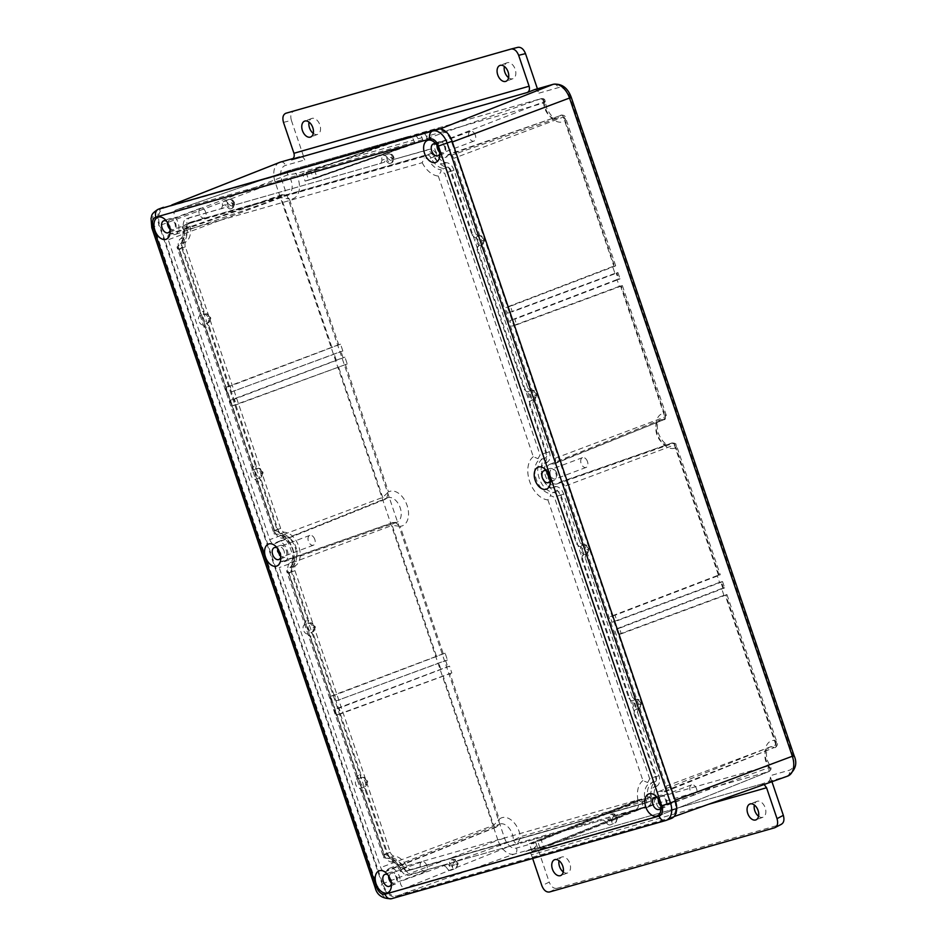 <?xml version="1.0" encoding="UTF-8"?>
<svg xmlns="http://www.w3.org/2000/svg" width="946" height="946" viewBox="0 0 946 946"><rect width="100%" height="100%" fill="white"/><g stroke="black" fill="none" stroke-linecap="round" stroke-linejoin="round"><path stroke-width="0.71" stroke-dasharray="4.73 3.55" d="M363.808 786.942A4.765 3.015 69.4 0 1 363.299 787.013L359.752 788.479A4.896 3.098 69.4 0 1 355.743 784.612A4.896 3.098 69.4 0 1 356.654 779.35L360.296 778.109A4.765 3.015 69.4 0 1 360.663 777.943A4.765 3.015 69.4 0 1 360.745 777.919A4.765 3.015 69.4 0 1 365.132 781.431A4.765 3.015 69.4 0 1 364.021 786.871A4.765 3.015 69.4 0 1 363.808 786.942M203.851 314.379A4.765 3.015 69.4 0 1 208.238 317.903A4.765 3.015 69.4 0 1 207.115 323.331A4.765 3.015 69.4 0 1 206.914 323.414A4.765 3.015 69.4 0 1 206.405 323.485L202.846 324.939A4.896 3.098 69.4 0 1 198.849 321.084A4.896 3.098 69.4 0 1 199.76 315.81L203.39 314.58A4.765 3.015 69.4 0 1 203.768 314.403A4.765 3.015 69.4 0 1 203.851 314.379M634.589 699.827A4.765 3.015 69.4 0 1 635.085 699.744L631.55 700.962A4.896 3.098 69.4 0 1 635.558 704.817A4.896 3.098 69.4 0 1 634.636 710.079L638.101 708.649A4.765 3.015 69.4 0 1 637.852 708.779A4.765 3.015 69.4 0 1 637.639 708.85A4.765 3.015 69.4 0 1 633.229 705.231A4.765 3.015 69.4 0 1 634.494 699.851A4.765 3.015 69.4 0 1 634.589 699.827M480.745 245.321A4.765 3.015 69.4 0 1 476.323 241.703A4.765 3.015 69.4 0 1 477.6 236.323A4.765 3.015 69.4 0 1 477.683 236.287A4.765 3.015 69.4 0 1 478.191 236.216L474.656 237.422A4.896 3.098 69.4 0 1 478.652 241.289A4.896 3.098 69.4 0 1 477.742 246.551L481.207 245.12A4.765 3.015 69.4 0 1 480.946 245.251A4.765 3.015 69.4 0 1 480.745 245.321M308.455 623.402A4.765 3.015 69.4 0 1 312.83 626.926A4.765 3.015 69.4 0 1 311.719 632.354A4.765 3.015 69.4 0 1 311.506 632.436A4.765 3.015 69.4 0 1 311.009 632.507L307.45 633.962A4.896 3.098 69.4 0 1 303.441 630.107A4.896 3.098 69.4 0 1 304.364 624.833L307.994 623.603A4.765 3.015 69.4 0 1 308.361 623.426A4.765 3.015 69.4 0 1 308.455 623.402M259.204 477.919A4.765 3.015 69.4 0 1 258.707 477.99L255.148 479.456A4.896 3.098 69.4 0 1 251.139 475.59A4.896 3.098 69.4 0 1 252.062 470.328L255.692 469.086A4.765 3.015 69.4 0 1 256.07 468.92A4.765 3.015 69.4 0 1 256.153 468.897A4.765 3.015 69.4 0 1 260.528 472.409A4.765 3.015 69.4 0 1 259.417 477.848A4.765 3.015 69.4 0 1 259.204 477.919M529.985 390.804A4.765 3.015 69.4 0 1 530.493 390.722L526.946 391.94A4.896 3.098 69.4 0 1 530.954 395.795A4.896 3.098 69.4 0 1 530.044 401.057L533.497 399.626A4.765 3.015 69.4 0 1 533.248 399.756A4.765 3.015 69.4 0 1 533.047 399.827A4.765 3.015 69.4 0 1 528.625 396.22A4.765 3.015 69.4 0 1 529.902 390.828A4.765 3.015 69.4 0 1 529.985 390.804M585.338 554.344A4.765 3.015 69.4 0 1 580.927 550.726A4.765 3.015 69.4 0 1 582.204 545.345A4.765 3.015 69.4 0 1 582.287 545.31A4.765 3.015 69.4 0 1 582.783 545.239L579.248 546.445A4.896 3.098 69.4 0 1 583.256 550.312A4.896 3.098 69.4 0 1 582.334 555.574L585.799 554.143A4.765 3.015 69.4 0 1 585.55 554.273A4.765 3.015 69.4 0 1 585.338 554.344M451.207 859.879A4.765 3.015 69.4 0 1 455.866 864.313L452.413 865.696A4.896 3.098 69.4 0 1 450.97 870.285A4.896 3.098 69.4 0 1 450.757 870.355A4.896 3.098 69.4 0 1 446.524 867.376L450.119 865.957A4.765 3.015 69.4 0 1 451.124 859.902A4.765 3.015 69.4 0 1 451.207 859.879M230.848 208.83A4.765 3.015 69.4 0 1 226.189 204.383L222.547 205.672A4.896 3.098 69.4 0 1 224.107 201.037A4.896 3.098 69.4 0 1 224.202 201.013A4.896 3.098 69.4 0 1 228.435 203.993L231.936 202.751A4.765 3.015 69.4 0 1 231.049 208.759A4.765 3.015 69.4 0 1 230.848 208.83M383.638 155.546A4.896 3.098 69.4 0 1 387.872 158.526L391.372 157.284A4.765 3.015 69.4 0 1 390.485 163.291A4.765 3.015 69.4 0 1 390.284 163.362A4.765 3.015 69.4 0 1 385.637 158.916L381.983 160.205A4.896 3.098 69.4 0 1 383.544 155.57A4.896 3.098 69.4 0 1 383.638 155.546M610.194 824.888A4.896 3.098 69.4 0 1 605.96 821.908L609.555 820.489A4.765 3.015 69.4 0 1 610.56 814.435A4.765 3.015 69.4 0 1 610.655 814.411A4.765 3.015 69.4 0 1 615.302 818.846L611.849 820.229A4.896 3.098 69.4 0 1 610.407 824.817A4.896 3.098 69.4 0 1 610.194 824.888M439.63 152.318A6.362 4.032 -110.6 0 0 443.449 153.737A6.362 4.032 -110.6 0 0 443.65 153.666A6.362 4.032 -110.6 0 0 445.247 146.441A6.362 4.032 -110.6 0 0 439.37 141.687A6.362 4.032 -110.6 0 0 439.169 141.746A6.362 4.032 -110.6 0 0 437.04 145.412M169.984 229.216A6.362 4.032 -110.6 0 0 173.804 230.635A6.362 4.032 -110.6 0 0 174.005 230.564A6.362 4.032 -110.6 0 0 175.589 223.339A6.362 4.032 -110.6 0 0 169.724 218.585A6.362 4.032 -110.6 0 0 169.523 218.644A6.362 4.032 -110.6 0 0 167.383 222.31M660.852 805.897A6.362 4.032 -110.6 0 0 664.671 807.316A6.362 4.032 -110.6 0 0 664.872 807.257A6.362 4.032 -110.6 0 0 666.469 800.032A6.362 4.032 -110.6 0 0 660.592 795.267A6.362 4.032 -110.6 0 0 660.403 795.326A6.362 4.032 -110.6 0 0 658.262 798.992M391.206 882.795A6.362 4.032 -110.6 0 0 395.026 884.214A6.362 4.032 -110.6 0 0 395.227 884.143A6.362 4.032 -110.6 0 0 396.823 876.93A6.362 4.032 -110.6 0 0 390.946 872.165A6.362 4.032 -110.6 0 0 390.745 872.224A6.362 4.032 -110.6 0 0 388.617 875.89M550.241 479.114A6.362 4.032 -110.6 0 0 554.06 480.521A6.362 4.032 -110.6 0 0 554.261 480.462A6.362 4.032 -110.6 0 0 555.858 473.237A6.362 4.032 -110.6 0 0 549.981 468.471A6.362 4.032 -110.6 0 0 549.792 468.542A6.362 4.032 -110.6 0 0 547.651 472.208M280.595 556A6.362 4.032 -110.6 0 0 284.415 557.419A6.362 4.032 -110.6 0 0 284.616 557.36A6.362 4.032 -110.6 0 0 286.212 550.134A6.362 4.032 -110.6 0 0 280.335 545.369A6.362 4.032 -110.6 0 0 280.134 545.44A6.362 4.032 -110.6 0 0 278.006 549.106M163.019 207.47A15.668 9.933 -110.6 0 0 158.963 224.864L382.279 884.628A15.668 9.933 -110.6 0 0 396.859 896.737L670.891 818.586L396.859 896.737M634.021 713.591L655.472 776.95A9.602 6.078 69.4 0 1 653.863 787.143A13.256 8.396 -110.6 0 0 650.943 798.459A9.602 6.078 69.4 0 1 648.034 807.092A9.602 6.078 69.4 0 1 647.632 807.234L616.39 815.712L651.144 805.803A9.495 6.007 -110.6 0 0 651.546 805.661A9.495 6.007 -110.6 0 0 654.407 797.123A13.362 8.467 69.4 0 1 657.364 785.712A9.495 6.007 -110.6 0 0 658.948 775.637L637.474 712.172L634.021 713.591L634.636 710.079M631.55 700.962L628.877 698.385L632.389 697.178L585.172 557.667L581.731 559.086L628.877 698.385M581.731 559.086L582.334 555.574M579.248 546.445L576.575 543.879L580.099 542.661L563.639 494.037A9.495 6.007 -110.6 0 0 556.106 486.563A13.362 8.467 69.4 0 1 545.523 476.039A13.362 8.467 69.4 0 1 547.746 461.849A9.495 6.007 -110.6 0 0 549.33 451.786L532.87 403.15L529.429 404.569L545.854 453.087A9.602 6.078 69.4 0 1 544.246 463.28A13.256 8.396 -110.6 0 0 542.046 477.352A13.256 8.396 -110.6 0 0 552.547 487.781A9.602 6.078 69.4 0 1 560.15 495.349L576.575 543.879M529.429 404.569L530.044 401.057M526.946 391.94L524.273 389.362L527.797 388.156L480.568 248.644L477.127 250.063L524.273 389.362M477.127 250.063L477.742 246.551M474.656 237.422L471.983 234.856L475.495 233.638L454.021 170.185A9.495 6.007 -110.6 0 0 446.488 162.712A13.362 8.467 69.4 0 1 437.005 154.837A9.495 6.007 -110.6 0 0 428.964 149.397L394.21 159.306L425.381 150.615A9.602 6.078 69.4 0 1 433.516 156.125A13.256 8.396 -110.6 0 0 442.929 163.93A9.602 6.078 69.4 0 1 450.533 171.498L471.983 234.856M390.698 160.513L387.872 158.526M381.983 160.205L380.883 163.303L231.262 205.98L380.883 163.303L384.608 162.038L385.637 158.916M231.262 205.98L228.435 203.993M222.547 205.672L221.447 208.77L225.101 207.529L190.347 217.438A9.495 6.007 -110.6 0 0 190.158 217.497A9.495 6.007 -110.6 0 0 187.083 226.106A13.362 8.467 69.4 0 1 184.127 237.529A9.495 6.007 -110.6 0 0 182.543 247.604L204.029 311.057L200.375 312.31L178.924 248.952A9.602 6.078 69.4 0 1 180.532 238.759A13.256 8.396 -110.6 0 0 183.465 227.43A9.602 6.078 69.4 0 1 186.575 218.727A9.602 6.078 69.4 0 1 186.764 218.668L225.101 207.529L226.189 204.383M200.375 312.31L199.76 315.81M202.846 324.939L205.519 327.517L209.101 326.063L256.319 465.574L252.677 466.816L205.519 327.517M252.677 466.816L252.062 470.328M255.148 479.456L257.82 482.022L261.403 480.568L277.864 529.192A9.495 6.007 -110.6 0 0 285.385 536.678A13.362 8.467 69.4 0 1 295.968 547.202A13.362 8.467 69.4 0 1 293.745 561.38A9.495 6.007 -110.6 0 0 292.16 571.455L308.621 620.079L304.967 621.333L288.554 572.803A9.602 6.078 69.4 0 1 290.15 562.61A13.256 8.396 -110.6 0 0 292.361 548.55A13.256 8.396 -110.6 0 0 281.849 538.108A9.602 6.078 69.4 0 1 274.245 530.552L257.82 482.022M304.967 621.333L304.364 624.833M307.45 633.962L310.122 636.54L313.705 635.085L360.923 774.597L357.269 775.838L310.122 636.54M357.269 775.838L356.654 779.35M359.752 788.479L362.424 791.045L365.996 789.591L387.482 853.056A9.495 6.007 -110.6 0 0 395.002 860.529A13.362 8.467 69.4 0 1 404.486 868.393A9.495 6.007 -110.6 0 0 412.539 873.844L447.281 863.935L409.027 875.275A9.602 6.078 69.4 0 1 400.879 869.776A13.256 8.396 -110.6 0 0 391.478 861.972A9.602 6.078 69.4 0 1 383.863 854.404L362.424 791.045M443.698 865.389L446.524 867.376M452.413 865.696L453.512 862.586L456.953 861.179L603.146 819.922L456.953 861.179L455.866 864.313M603.146 819.922L605.96 821.908M611.849 820.229L612.807 817.178L616.248 815.759L615.302 818.846M651.356 796.981A17.962 11.376 69.4 0 1 655.33 781.633A4.896 3.098 -110.6 0 0 656.146 776.43L560.824 494.841A4.896 3.098 -110.6 0 0 556.946 490.986A17.962 11.376 69.4 0 1 542.72 476.831A17.962 11.376 69.4 0 1 545.712 457.781A4.896 3.098 -110.6 0 0 546.528 452.578L451.207 170.978A4.896 3.098 -110.6 0 0 447.328 167.123A17.962 11.376 69.4 0 1 434.581 156.551A4.896 3.098 -110.6 0 0 430.43 153.737L191.825 221.79A4.896 3.098 -110.6 0 0 191.671 221.837A4.896 3.098 -110.6 0 0 190.134 226.26A17.962 11.376 69.4 0 1 186.161 241.597A4.896 3.098 -110.6 0 0 185.345 246.8L280.666 528.4A4.896 3.098 -110.6 0 0 284.545 532.255A17.962 11.376 69.4 0 1 298.782 546.398A17.962 11.376 69.4 0 1 295.779 565.46A4.896 3.098 -110.6 0 0 294.963 570.651L390.284 852.251A4.896 3.098 -110.6 0 0 394.163 856.106A17.962 11.376 69.4 0 1 406.91 866.69A4.896 3.098 -110.6 0 0 411.061 869.492L649.666 801.451A4.896 3.098 -110.6 0 0 649.819 801.404A4.896 3.098 -110.6 0 0 651.356 796.981L647.809 798.306A4.896 3.098 69.4 0 1 646.272 802.728A4.896 3.098 69.4 0 1 646.118 802.787L407.513 870.828A4.896 3.098 69.4 0 1 407.454 870.84A4.896 3.098 69.4 0 1 403.363 868.014A17.962 11.376 -110.6 0 0 390.615 857.443A4.896 3.098 69.4 0 1 386.737 853.588L291.415 571.987A4.896 3.098 69.4 0 1 292.231 566.784A17.962 11.376 -110.6 0 0 295.235 547.734A17.962 11.376 -110.6 0 0 280.997 533.591A4.896 3.098 69.4 0 1 277.119 529.725L181.798 248.136A4.896 3.098 69.4 0 1 182.613 242.933A17.962 11.376 -110.6 0 0 186.587 227.596A4.896 3.098 69.4 0 1 187.923 223.256A4.896 3.098 69.4 0 1 188.124 223.161A4.896 3.098 69.4 0 1 188.278 223.114L426.883 155.073A4.896 3.098 69.4 0 1 431.033 157.876A17.962 11.376 -110.6 0 0 443.78 168.459A4.896 3.098 69.4 0 1 447.659 172.314L542.98 453.914A4.896 3.098 69.4 0 1 542.164 459.106A17.962 11.376 -110.6 0 0 539.173 478.168A17.962 11.376 -110.6 0 0 553.398 492.31A4.896 3.098 69.4 0 1 557.277 496.165L652.598 777.766A4.896 3.098 69.4 0 1 651.782 782.969A17.962 11.376 -110.6 0 0 647.809 798.306L644.9 799.311A18.281 11.577 69.4 0 1 648.944 783.69L647.62 782.543L649.701 778.83L656.146 776.43M360.296 778.109L360.923 774.597M313.705 635.085L311.009 632.507M307.994 623.603L308.621 620.079M261.403 480.568L258.707 477.99M255.692 469.086L256.319 465.574M209.101 326.063L206.405 323.485M203.39 314.58L204.029 311.057M231.936 202.751L234.774 204.774M391.372 157.284L394.21 159.306M475.495 233.638L478.191 236.216M481.207 245.12L480.568 248.644M527.797 388.156L530.493 390.722M533.497 399.626L532.87 403.15M580.099 542.661L582.783 545.239M585.799 554.143L585.172 557.667M632.389 697.178L635.085 699.744M638.101 708.649L637.474 712.172M609.555 820.489L606.717 818.467M450.119 865.957L447.281 863.935M365.996 789.591L363.299 787.013M280.737 557.194A6.362 4.032 -110.6 0 0 280.962 555.834A6.362 4.032 -110.6 0 0 278.384 548.987A6.362 4.032 -110.6 0 0 277.32 548.112M550.383 480.296A6.362 4.032 -110.6 0 0 550.607 478.936A6.362 4.032 -110.6 0 0 548.041 472.089A6.362 4.032 -110.6 0 0 546.977 471.214M391.348 883.978A6.362 4.032 -110.6 0 0 391.573 882.63A6.362 4.032 -110.6 0 0 388.995 875.783A6.362 4.032 -110.6 0 0 387.943 874.908M660.994 807.092A6.362 4.032 -110.6 0 0 661.219 805.732A6.362 4.032 -110.6 0 0 658.653 798.885A6.362 4.032 -110.6 0 0 657.588 798.01M170.114 230.398A6.362 4.032 -110.6 0 0 170.339 229.038A6.362 4.032 -110.6 0 0 167.773 222.192A6.362 4.032 -110.6 0 0 166.709 221.329M439.772 153.5A6.362 4.032 -110.6 0 0 439.996 152.152A6.362 4.032 -110.6 0 0 437.419 145.306A6.362 4.032 -110.6 0 0 436.366 144.431M649.701 778.83L554.391 497.241L550.501 495.633L550.761 493.635A18.281 11.577 69.4 0 1 536.276 479.232A18.281 11.577 69.4 0 1 539.326 459.827L538.002 458.68L540.083 454.979L444.774 173.378L440.883 171.77L441.143 169.783A18.281 11.577 69.4 0 1 428.171 159.011L424.234 157.958L424.293 156.386L185.688 224.439L182.2 226.981L184.115 228.613A18.281 11.577 69.4 0 1 180.071 244.234L177.008 247.024L179.302 249.082L274.624 530.682L274.127 533.934L278.242 534.289A18.281 11.577 69.4 0 1 292.728 548.68A18.281 11.577 69.4 0 1 289.689 568.085L286.638 570.876L288.92 572.945L294.963 570.651M295.779 565.46L289.192 568.404C291.214 566.098 293.189 565.862 292.633 554.983L288.92 544.009C284.628 537.434 280.666 534.23 277.036 534.372M288.92 572.945L384.242 854.534L383.745 857.786L387.86 858.14L394.163 856.106M387.86 858.14A18.281 11.577 69.4 0 1 400.832 868.913L400.395 871.609L404.711 871.526L411.061 869.492M407.454 870.84L643.327 803.485L642.429 802.586L644.9 799.311M191.825 221.79L187.923 223.256M186.161 241.597L179.574 244.541C182.98 242.389 183.891 236.725 182.306 227.572L184.21 230.564L422.2 162.7L424.234 157.958M179.184 249.957L177.139 247.58L274.127 533.934L274.186 530.6L179.184 249.957A23.484 14.876 -110.6 0 0 184.21 230.564M422.2 162.7A23.484 14.876 -110.6 0 0 438.294 176.062L440.883 171.77M288.802 573.808L286.756 571.431L383.745 857.786L383.804 854.451L288.802 573.808A23.484 14.876 -110.6 0 0 292.456 549.082A23.484 14.876 -110.6 0 0 274.186 530.6M438.294 176.062L533.296 456.705L538.002 458.68M533.296 456.705A23.484 14.876 -110.6 0 0 529.642 481.431A23.484 14.876 -110.6 0 0 547.923 499.914L550.501 495.633M642.429 802.586L637.9 799.949L399.898 867.813L400.123 871.112C395.712 862.516 391.218 858.223 386.654 858.223M547.923 499.914L642.913 780.556L647.62 782.543M648.779 805.815C650.919 804.608 651.605 802.492 650.836 799.465L768.507 765.917L770.399 766.615L769.039 767.584L768.897 771.558L648.779 805.815L543.879 847.853L541.313 840.261L537.718 841.29L540.284 848.881L543.879 847.853M516.682 324.774L620.659 286.283C622.681 285.526 622.858 285.373 621.191 285.822C622.858 285.373 622.681 285.526 620.659 286.283L664.884 416.95L663.584 419.799A13.126 8.313 -110.6 0 0 660.154 420.036A13.126 8.313 -110.6 0 0 656.867 434.569A13.126 8.313 -110.6 0 0 669.378 444.62A13.126 8.313 -110.6 0 0 671.518 443.236C674.108 442.941 675.598 444.407 675.964 447.647A18.352 11.624 69.4 0 1 657.387 434.084A18.352 11.624 69.4 0 1 664.328 413.236L621.191 285.822L619.346 286.354L617.04 279.555L618.897 279.023L616.804 272.85C618.471 272.389 618.294 272.543 616.26 273.311L512.294 311.813L510.402 306.232L613.978 266.547C615.988 265.767 616.165 265.59 614.498 266.051L612.653 266.571L614.947 273.37L616.804 272.85C618.471 272.389 618.294 272.543 616.26 273.311L618.365 279.531C620.387 278.739 620.564 278.573 618.897 279.023C620.564 278.573 620.387 278.739 618.365 279.531L514.801 319.204L516.682 324.774L511.786 326.169L509.906 320.599L514.801 319.204M560.978 115.093C563.733 114.963 565.259 115.85 565.566 117.777L563.378 117.044C562.456 115.022 561.451 114.549 560.351 115.613C563.047 115.388 564.667 116.973 565.188 120.355A18.352 11.624 69.4 0 1 545.251 107.726A18.352 11.624 69.4 0 1 544.08 102.878L426.41 136.437L427.379 139.299L422.992 140.552L422.022 137.69C420.804 134.829 419.007 133.646 416.654 134.131L310.891 171.155L421.005 132.889L541.301 98.585C543.737 98.349 545.05 99.306 545.263 101.459L546.421 107.477C552.925 121.1 557.052 118.096 557.241 118.262A13.126 8.313 -110.6 0 0 560.351 115.613L448.7 154.364A5.227 3.311 -110.6 0 0 447.47 155.416A10.453 6.622 69.4 0 1 444.998 157.521A10.453 6.622 69.4 0 1 435.03 149.527A10.453 6.622 69.4 0 1 434.214 144.454A5.227 3.311 -110.6 0 0 433.8 141.912A5.227 3.311 -110.6 0 0 428.94 137.88L175.968 210.024A5.227 3.311 -110.6 0 0 175.85 210.059A5.227 3.311 -110.6 0 0 174.454 215.877A5.227 3.311 -110.6 0 0 175.684 218.183A10.453 6.622 69.4 0 1 178.144 222.783A10.453 6.622 69.4 0 1 175.341 234.419A10.453 6.622 69.4 0 1 171.533 234.111A5.227 3.311 -110.6 0 0 169.63 233.946A5.227 3.311 -110.6 0 0 168.234 239.764L269.74 539.669A5.227 3.311 -110.6 0 0 274.813 543.631A5.227 3.311 -110.6 0 0 275.57 543.11A10.453 6.622 69.4 0 1 277.095 542.082A10.453 6.622 69.4 0 1 287.229 550.016A10.453 6.622 69.4 0 1 284.427 561.64A10.453 6.622 69.4 0 1 281.884 561.758A5.227 3.311 -110.6 0 0 280.607 561.818A5.227 3.311 -110.6 0 0 279.212 567.635L380.718 867.529A5.227 3.311 -110.6 0 0 385.791 871.503A5.227 3.311 -110.6 0 0 386.938 870.474A10.453 6.622 69.4 0 1 389.232 868.44A10.453 6.622 69.4 0 1 396.599 871.372A10.453 6.622 69.4 0 1 400.182 881.447A5.227 3.311 -110.6 0 0 405.456 888.01L658.428 815.878A5.227 3.311 -110.6 0 0 658.629 815.807A5.227 3.311 -110.6 0 0 658.712 807.718A10.453 6.622 69.4 0 1 658.877 791.542A10.453 6.622 69.4 0 1 662.862 791.79A5.227 3.311 -110.6 0 0 664.861 791.908A5.227 3.311 -110.6 0 0 666.173 786.126L564.656 486.232A5.227 3.311 -110.6 0 0 559.677 482.235A5.227 3.311 -110.6 0 0 558.826 482.779A10.453 6.622 69.4 0 1 557.135 483.879A10.453 6.622 69.4 0 1 547.166 475.885A10.453 6.622 69.4 0 1 549.792 464.32A10.453 6.622 69.4 0 1 552.523 464.131A5.227 3.311 -110.6 0 0 553.883 464.048A5.227 3.311 -110.6 0 0 555.196 458.266L453.678 158.36A5.227 3.311 -110.6 0 0 448.7 154.364M475.353 135.254A5.227 3.311 -110.6 0 0 470.328 131.281A5.227 3.311 -110.6 0 0 468.968 137.075A5.227 3.311 -110.6 0 0 473.993 141.06A5.227 3.311 -110.6 0 0 475.353 135.254M439.311 150.733A5.227 3.311 -110.6 0 0 443.248 152.602A5.227 3.311 -110.6 0 0 444.596 146.796A5.227 3.311 -110.6 0 0 439.571 142.822A5.227 3.311 -110.6 0 0 437.832 146.807M205.696 212.152A5.227 3.311 -110.6 0 0 200.67 208.179A5.227 3.311 -110.6 0 0 199.322 213.973A5.227 3.311 -110.6 0 0 204.348 217.958A5.227 3.311 -110.6 0 0 205.696 212.152M169.665 227.631A5.227 3.311 -110.6 0 0 173.603 229.5A5.227 3.311 -110.6 0 0 174.951 223.694A5.227 3.311 -110.6 0 0 169.925 219.72A5.227 3.311 -110.6 0 0 168.187 223.705M696.575 788.846A5.227 3.311 -110.6 0 0 691.55 784.861A5.227 3.311 -110.6 0 0 690.202 790.667A5.227 3.311 -110.6 0 0 695.215 794.64A5.227 3.311 -110.6 0 0 696.575 788.846M660.533 804.325A5.227 3.311 -110.6 0 0 664.47 806.181A5.227 3.311 -110.6 0 0 665.83 800.387A5.227 3.311 -110.6 0 0 660.805 796.402A5.227 3.311 -110.6 0 0 659.066 800.399M426.93 865.744A5.227 3.311 -110.6 0 0 421.904 861.759A5.227 3.311 -110.6 0 0 420.544 867.553A5.227 3.311 -110.6 0 0 425.57 871.538A5.227 3.311 -110.6 0 0 426.93 865.744M390.887 881.211A5.227 3.311 -110.6 0 0 394.825 883.079A5.227 3.311 -110.6 0 0 396.173 877.273A5.227 3.311 -110.6 0 0 391.147 873.3A5.227 3.311 -110.6 0 0 389.409 877.297M314.793 539.386A5.227 3.311 -110.6 0 0 309.768 535.401A5.227 3.311 -110.6 0 0 308.408 541.207A5.227 3.311 -110.6 0 0 313.433 545.18A5.227 3.311 -110.6 0 0 314.793 539.386M284.036 550.927A5.227 3.311 -110.6 0 0 279.011 546.942A5.227 3.311 -110.6 0 0 277.663 552.736A5.227 3.311 -110.6 0 0 282.688 556.721A5.227 3.311 -110.6 0 0 284.036 550.927M587.49 461.613A5.227 3.311 -110.6 0 0 582.464 457.639A5.227 3.311 -110.6 0 0 581.104 463.434A5.227 3.311 -110.6 0 0 586.13 467.419A5.227 3.311 -110.6 0 0 587.49 461.613M556.733 473.154A5.227 3.311 -110.6 0 0 551.707 469.181A5.227 3.311 -110.6 0 0 550.359 474.975A5.227 3.311 -110.6 0 0 555.385 478.96A5.227 3.311 -110.6 0 0 556.733 473.154M313.268 133.386A8.49 5.38 -110.6 0 0 317.69 134.367A8.49 5.38 -110.6 0 0 319.89 124.943A8.49 5.38 -110.6 0 0 311.719 118.475A8.49 5.38 -110.6 0 0 309.035 122.117M563.26 871.952A8.49 5.38 -110.6 0 0 567.683 872.933A8.49 5.38 -110.6 0 0 569.87 863.509A8.49 5.38 -110.6 0 0 561.711 857.041A8.49 5.38 -110.6 0 0 559.027 860.671M758.574 816.256A8.49 5.38 -110.6 0 0 762.984 817.238A8.49 5.38 -110.6 0 0 765.184 807.813A8.49 5.38 -110.6 0 0 757.025 801.345A8.49 5.38 -110.6 0 0 754.34 804.975M508.581 77.69A8.49 5.38 -110.6 0 0 513.004 78.672A8.49 5.38 -110.6 0 0 515.192 69.247A8.49 5.38 -110.6 0 0 507.032 62.779A8.49 5.38 -110.6 0 0 504.348 66.421M426.41 136.437C425.18 133.587 423.382 132.405 421.005 132.889L541.124 98.644L543.512 100.595L543.69 101.837C545.641 101.009 545.771 101.352 544.08 102.878C544.388 99.779 543.406 98.36 541.124 98.644L541.301 98.585M175.341 234.419L287.596 195.16L281.896 194.675L285.077 194.911L289.381 199.003L281.199 197.513C280.785 195.349 281.317 194.427 282.807 194.77A13.126 8.313 -110.6 0 0 287.596 195.16A13.126 8.313 -110.6 0 0 291.108 180.532A13.126 8.313 -110.6 0 0 288.022 174.75L287.442 173.615L288.341 170.718L408.447 136.472L302.531 173.544L305.097 181.124L308.692 180.107L306.126 172.515L302.531 173.544M666.173 786.126L775.862 744.821C776.359 746.95 775.815 747.872 774.254 747.565C776.489 745.956 776.772 743.603 775.105 740.529L725.795 594.845C727.462 594.395 727.285 594.549 725.251 595.306L775.862 744.821L777.056 742.598L775.105 740.529A18.352 11.624 69.4 0 0 766.485 761.305A18.352 11.624 69.4 0 0 768.507 765.917C770.683 768.318 770.813 770.198 768.897 771.558L658.428 815.878M449.989 673.493L451.845 672.973L449.539 666.173L447.695 666.693L334.115 709.571L336.007 715.152L449.989 673.493L499.299 819.189A18.352 11.624 69.4 0 1 511.786 820.454A18.352 11.624 69.4 0 1 520.418 836.654C519.957 839.882 518.455 842.224 515.925 843.69L513.359 840.497L400.182 881.447M636.043 809.445C638.172 808.251 638.846 806.134 638.077 803.107L637.107 800.233L641.494 798.992L642.464 801.853C643.233 804.88 642.547 806.997 640.407 808.203L531.924 851.258L636.043 809.445L515.925 843.69L405.456 888.01M288.341 170.718L288.163 170.777C291.025 170.28 293.627 171.226 295.992 173.626A18.352 11.624 69.4 0 1 298.889 191.47A18.352 11.624 69.4 0 1 289.381 199.003L338.703 344.699L340.548 344.167L342.854 350.966L340.998 351.498L343.091 357.671L229.523 400.548L231.403 406.13L347.241 363.95L344.935 357.15L343.091 357.671M305.097 181.124L414.632 142.941L413.662 140.079C412.432 137.217 410.635 136.035 408.282 136.52L288.163 170.777L175.968 210.024M650.836 799.465L649.867 796.603L645.479 797.856L646.449 800.718C647.218 803.745 646.544 805.862 644.415 807.056L640.407 808.203M621.286 633.796L725.251 595.306C727.285 594.549 727.462 594.395 725.795 594.845L723.938 595.377L721.644 588.578L723.489 588.045L721.396 581.861C723.063 581.412 722.886 581.565 720.864 582.334L616.898 620.836L615.006 615.255L718.582 575.57C720.592 574.79 720.769 574.612 719.102 575.073L717.245 575.594L719.551 582.393L721.396 581.861C723.063 581.412 722.886 581.565 720.864 582.334L722.969 588.554C724.991 587.762 725.156 587.596 723.489 588.045C725.156 587.596 724.991 587.762 722.969 588.554L619.394 628.227L621.286 633.796L616.39 635.192L614.498 629.622L619.394 628.227M414.632 142.941L419.007 141.687L418.037 138.826C416.819 135.964 415.01 134.781 412.633 135.278L306.126 172.515M345.396 364.47L388.522 491.896A18.352 11.624 69.4 0 1 407.099 505.46A18.352 11.624 69.4 0 1 400.17 526.295L443.296 653.721L445.14 653.189L447.446 659.989L445.601 660.521L447.695 666.693M331.62 702.192L329.728 696.611L334.624 695.215L336.516 700.797L445.601 660.521M443.296 653.721L329.728 696.611M393.477 522.523A13.126 8.313 -110.6 0 0 396.681 522.381L392.862 522.547L395.168 522.44L400.17 526.295L392.176 525.385L393.477 522.523L281.884 561.758M638.077 803.107L520.418 836.654L513.359 840.497A13.126 8.313 -110.6 0 0 508.853 827.845A13.126 8.313 -110.6 0 0 499.594 824.155L496.165 827.206L498.187 825.42L499.299 819.189L493.682 825.29L380.718 867.529M227.016 393.169L225.136 387.588L230.032 386.193L231.912 391.774L340.998 351.498M338.703 344.699L225.136 387.588M284.427 561.64L396.681 522.381A13.126 8.313 -110.6 0 0 400.193 507.766A13.126 8.313 -110.6 0 0 387.458 497.797L385.176 499.346L386.607 498.376L388.522 491.896L382.704 497.419L269.74 539.669M559.677 482.235L671.944 442.965L676.461 445.4L675.964 447.647L719.102 575.073C720.769 574.612 720.592 574.79 718.582 575.57L674.356 444.916L564.656 486.232M555.196 458.266L664.884 416.95L666.161 414.975L664.328 413.236C666.019 416.205 665.771 418.392 663.584 419.799L552.523 464.131M615.669 265.791L565.566 117.777L565.188 120.355L614.498 266.051C616.165 265.59 615.988 265.767 613.978 266.547L563.378 117.044L453.678 158.36M708.483 804.301L531.404 854.806C530.15 851.944 528.258 850.785 525.716 851.341L533.532 848.597C535.755 847.474 536.524 845.452 535.814 842.543L549.212 882.098L541.869 885.716M531.404 854.806L532.645 858.471M761.613 784.057L525.716 851.341L761.613 784.057L764.132 784.482M771.948 781.703L769.938 775.767C770.683 778.676 770.091 780.651 768.176 781.68L761.435 784.116M517.935 47.324L285.846 113.26M283.481 122.377L291.38 120.379L304.766 159.933C303.56 157.202 301.75 156.137 299.338 156.729L291.616 159.72M299.634 156.622L293.272 158.455L299.634 156.622M549.437 892.007L556.78 888.377L780.97 824.439L774.679 827.774M533.993 89.811C536.086 89.314 537.718 90.426 538.889 93.169L537.423 88.818M781.609 824.191L780.97 824.439M556.78 888.377C553.611 888.743 551.092 886.65 549.212 882.098M291.38 120.379C290.115 115.637 290.907 112.598 293.733 111.261M397.273 895.779L669.969 818.006A15.668 9.933 -110.6 0 0 670.347 817.888A15.668 9.933 -110.6 0 0 674.51 800.446L451.715 142.231A15.668 9.933 -110.6 0 0 437.135 130.122L164.427 207.895A15.668 9.933 -110.6 0 0 163.847 208.085A15.668 9.933 -110.6 0 0 159.886 225.455L382.681 883.67A15.668 9.933 -110.6 0 0 397.273 895.779L514.506 854.025L533.532 848.597M664.861 791.908L774.254 747.565L662.862 791.79M658.629 815.807L768.897 771.558M540.284 848.881L644.415 807.056M496.165 827.206L385.791 871.503M389.232 868.44L499.594 824.155A13.126 8.313 -110.6 0 0 496.709 826.721C495.692 827.75 494.675 827.277 493.682 825.29L443.083 675.775M277.095 542.082L387.458 497.797A13.126 8.313 -110.6 0 0 385.542 499.098L382.704 497.419L338.479 366.752M553.883 464.048L663.584 419.799M175.684 218.183L288.022 174.75L295.992 173.626L413.662 140.079M434.214 144.454L543.69 101.837C545.641 101.009 545.771 101.352 544.08 102.878M510.402 306.232L505.519 307.627L507.399 313.209L512.294 311.813M614.947 273.37L507.399 313.209M612.653 266.571L505.519 307.627M617.04 279.555L509.906 320.599M619.346 286.354L511.786 326.169M721.644 588.578L614.498 629.622M723.938 595.377L616.39 635.192M615.006 615.255L610.111 616.65L612.003 622.232L616.898 620.836M719.551 582.393L612.003 622.232M717.245 575.594L610.111 616.65M342.854 350.966L231.912 391.774M340.548 344.167L230.032 386.193M231.403 406.13L236.299 404.734L234.419 399.153L229.523 400.548M344.935 357.15L234.419 399.153M347.241 363.95L236.299 404.734M336.007 715.152L340.903 713.757L339.011 708.176L334.115 709.571M449.539 666.173L339.011 708.176M451.845 672.973L340.903 713.757M447.446 659.989L336.516 700.797M445.14 653.189L334.624 695.215M308.692 180.107L419.007 141.687M314.486 170.126L317.052 177.718L313.457 178.747L310.891 171.155M317.052 177.718L427.379 139.299M313.457 178.747L422.992 140.552M531.924 851.258L529.358 843.666L532.953 842.65L535.519 850.229M529.358 843.666L637.107 800.233M532.953 842.65L641.494 798.992M541.313 840.261L649.867 796.603M537.718 841.29L645.479 797.856M615.255 816.209A1.466 0.922 69.4 0 1 616.189 818.976A1.466 0.922 69.4 0 1 615.255 816.209M614.935 822.925A4.73 2.992 -110.6 0 0 615.137 822.854A4.73 2.992 -110.6 0 0 616.248 817.462A4.73 2.992 -110.6 0 0 611.908 813.986A4.73 2.992 -110.6 0 0 611.826 814.009A4.73 2.992 -110.6 0 0 610.56 819.342A4.73 2.992 -110.6 0 0 614.935 822.925M586.898 547.119A1.466 0.922 69.4 0 1 587.833 549.874A1.466 0.922 69.4 0 1 586.898 547.119M586.567 553.836A4.73 2.992 -110.6 0 0 586.78 553.765A4.73 2.992 -110.6 0 0 587.88 548.373A4.73 2.992 -110.6 0 0 583.54 544.884A4.73 2.992 -110.6 0 0 583.457 544.92A4.73 2.992 -110.6 0 0 582.192 550.253A4.73 2.992 -110.6 0 0 586.567 553.836M534.596 392.602A1.466 0.922 69.4 0 1 535.531 395.369A1.466 0.922 69.4 0 1 534.596 392.602M534.277 399.318A4.73 2.992 -110.6 0 0 534.478 399.247A4.73 2.992 -110.6 0 0 535.59 393.867A4.73 2.992 -110.6 0 0 531.25 390.379A4.73 2.992 -110.6 0 0 531.155 390.402A4.73 2.992 -110.6 0 0 529.902 395.735A4.73 2.992 -110.6 0 0 534.277 399.318M391.833 156.137A1.466 0.922 69.4 0 1 392.767 158.893A1.466 0.922 69.4 0 1 391.833 156.137M391.514 162.854A4.73 2.992 -110.6 0 0 391.715 162.783A4.73 2.992 -110.6 0 0 392.827 157.391A4.73 2.992 -110.6 0 0 388.487 153.914A4.73 2.992 -110.6 0 0 388.404 153.938A4.73 2.992 -110.6 0 0 387.139 159.271A4.73 2.992 -110.6 0 0 391.514 162.854M232.397 201.604A1.466 0.922 69.4 0 1 233.331 204.36A1.466 0.922 69.4 0 1 232.397 201.604M232.077 208.321A4.73 2.992 -110.6 0 0 232.278 208.25A4.73 2.992 -110.6 0 0 233.39 202.858A4.73 2.992 -110.6 0 0 229.05 199.381A4.73 2.992 -110.6 0 0 228.967 199.405A4.73 2.992 -110.6 0 0 227.702 204.738A4.73 2.992 -110.6 0 0 232.077 208.321M260.765 470.694A1.466 0.922 69.4 0 1 261.699 473.461A1.466 0.922 69.4 0 1 260.765 470.694M260.434 477.411A4.73 2.992 -110.6 0 0 260.647 477.34A4.73 2.992 -110.6 0 0 261.746 471.959A4.73 2.992 -110.6 0 0 257.407 468.471A4.73 2.992 -110.6 0 0 257.324 468.495A4.73 2.992 -110.6 0 0 256.07 473.828A4.73 2.992 -110.6 0 0 260.434 477.411M313.055 625.2A1.466 0.922 69.4 0 1 314.001 627.967A1.466 0.922 69.4 0 1 313.055 625.2M312.736 631.916A4.73 2.992 -110.6 0 0 312.949 631.845A4.73 2.992 -110.6 0 0 314.048 626.465A4.73 2.992 -110.6 0 0 309.709 622.976A4.73 2.992 -110.6 0 0 309.626 623A4.73 2.992 -110.6 0 0 308.361 628.345A4.73 2.992 -110.6 0 0 312.736 631.916M455.818 861.676A1.466 0.922 69.4 0 1 456.752 864.443A1.466 0.922 69.4 0 1 455.818 861.676M455.499 868.393A4.73 2.992 -110.6 0 0 455.7 868.322A4.73 2.992 -110.6 0 0 456.812 862.929A4.73 2.992 -110.6 0 0 452.472 859.453A4.73 2.992 -110.6 0 0 452.389 859.476A4.73 2.992 -110.6 0 0 451.124 864.81A4.73 2.992 -110.6 0 0 455.499 868.393M639.189 701.625A1.466 0.922 69.4 0 1 640.123 704.392A1.466 0.922 69.4 0 1 639.189 701.625M638.869 708.341A4.73 2.992 -110.6 0 0 639.082 708.27A4.73 2.992 -110.6 0 0 640.182 702.89A4.73 2.992 -110.6 0 0 635.842 699.401A4.73 2.992 -110.6 0 0 635.759 699.425A4.73 2.992 -110.6 0 0 634.494 704.758A4.73 2.992 -110.6 0 0 638.869 708.341M365.357 779.717A1.466 0.922 69.4 0 1 366.291 782.484A1.466 0.922 69.4 0 1 365.357 779.717M365.038 786.433A4.73 2.992 -110.6 0 0 365.239 786.363A4.73 2.992 -110.6 0 0 366.35 780.982A4.73 2.992 -110.6 0 0 362.011 777.494A4.73 2.992 -110.6 0 0 361.928 777.517A4.73 2.992 -110.6 0 0 360.663 782.85A4.73 2.992 -110.6 0 0 365.038 786.433M208.463 316.177A1.466 0.922 69.4 0 1 209.397 318.944A1.466 0.922 69.4 0 1 208.463 316.177M208.144 322.905A4.73 2.992 -110.6 0 0 208.345 322.823A4.73 2.992 -110.6 0 0 209.456 317.442A4.73 2.992 -110.6 0 0 205.116 313.954A4.73 2.992 -110.6 0 0 205.022 313.989A4.73 2.992 -110.6 0 0 203.768 319.322A4.73 2.992 -110.6 0 0 208.144 322.905M482.294 238.096A1.466 0.922 69.4 0 1 483.229 240.852A1.466 0.922 69.4 0 1 482.294 238.096M481.975 244.813A4.73 2.992 -110.6 0 0 482.176 244.742A4.73 2.992 -110.6 0 0 483.288 239.35A4.73 2.992 -110.6 0 0 478.948 235.861A4.73 2.992 -110.6 0 0 478.865 235.897A4.73 2.992 -110.6 0 0 477.6 241.23A4.73 2.992 -110.6 0 0 481.975 244.813M387.482 853.056L383.863 854.404M182.543 247.604L178.924 248.952M658.948 775.637L655.472 776.95M454.021 170.185L450.533 171.498M292.16 571.455L288.554 572.803M277.864 529.192L274.245 530.552M549.33 451.786L545.854 453.087M563.639 494.037L560.15 495.349M412.539 873.844L409.027 875.275M190.347 217.438L186.764 218.668M428.964 149.397L425.381 150.615M651.144 805.803L647.632 807.234M391.892 898.605A15.668 9.933 69.4 0 1 377.312 886.497L382.279 884.628M375.113 887.454L377.312 886.497L153.985 226.733L158.963 224.864M151.786 227.69L153.985 226.733A15.668 9.933 69.4 0 1 158.053 209.326M446.488 162.712L442.929 163.93M547.746 461.849L544.246 463.28M556.106 486.563L552.547 487.781M657.364 785.712L653.863 787.143M654.407 797.123L650.943 798.459M404.486 868.393L400.879 869.776M395.002 860.529L391.478 861.972M293.745 561.38L290.15 562.61M285.385 536.678L281.849 538.108M184.127 237.529L180.532 238.759M187.083 226.106L183.465 227.43M437.005 154.837L433.516 156.125M655.33 781.633L648.944 783.69M649.666 801.451L643.327 803.485M406.91 866.69L400.832 868.913M390.284 852.251L384.242 854.534M284.545 532.255L278.242 534.289M280.666 528.4L274.624 530.682M185.345 246.8L179.302 249.082M190.134 226.26L184.115 228.613M430.43 153.737L424.293 156.386M434.581 156.551L428.171 159.011M447.328 167.123L441.143 169.783M451.207 170.978L444.774 173.378M546.528 452.578L540.083 454.979M545.712 457.781L539.326 459.827M556.946 490.986L550.761 493.635M560.824 494.841L554.391 497.241M642.913 780.556A23.484 14.876 -110.6 0 0 637.9 799.949M399.898 867.813A23.484 14.876 -110.6 0 0 383.804 854.451M774.254 747.565A13.126 8.313 -110.6 0 0 769.24 747.257A13.126 8.313 -110.6 0 0 765.953 761.79A13.126 8.313 -110.6 0 0 769.039 767.584L658.712 807.718M543.69 101.837A13.126 8.313 -110.6 0 0 544.719 108.211A13.126 8.313 -110.6 0 0 557.241 118.262L444.998 157.521M671.518 443.236L558.826 482.779M560.351 115.613L447.47 155.416M541.124 98.644L428.94 137.88M385.542 499.098L275.57 543.11M422.022 137.69L418.037 138.826M642.464 801.853L646.449 800.718M436.402 656.039L392.176 525.385L279.212 567.635M440.789 669.023L438.684 662.803M336.197 360L334.092 353.78M331.798 347.028L281.199 197.513L168.234 239.764M538.889 93.169L558.175 87.671A12.877 8.159 69.4 0 1 570.166 97.615L792.961 755.842A12.877 8.159 69.4 0 1 789.224 770.269L769.938 775.767M535.814 842.543L516.528 848.042A12.877 8.159 69.4 0 1 504.537 838.085L281.742 179.87A12.877 8.159 69.4 0 1 285.479 165.432L304.766 159.933M768.176 781.68L787.202 776.252L669.969 818.006M440.103 128.952L437.135 130.122M172.172 204.833L164.427 207.895M452.365 141.983L451.715 142.231M675.16 800.198L674.51 800.446M279.649 162.381A17.773 11.257 -110.6 0 0 275.168 182.07L497.963 840.285L382.681 883.67M504.537 838.085L497.963 840.285A17.773 11.257 -110.6 0 0 514.506 854.025A4.896 3.784 74.1 0 0 516.528 848.042M281.742 179.87L159.886 225.455M496.709 826.721L386.938 870.474M282.807 194.77L171.533 234.111M787.202 776.252A4.896 3.784 74.1 0 0 789.224 770.269M794.061 755.594L792.961 755.842M571.266 97.379L570.166 97.615M553.292 84.289A4.896 3.784 -105.9 0 1 558.175 87.671M280.867 161.991A4.896 3.784 -105.9 0 1 285.479 165.432M610.56 814.435L611.991 813.95C614.687 813.394 616.567 814.873 617.608 818.408L615.137 822.854L610.407 824.817M582.204 545.345L583.635 544.861C586.331 544.305 588.199 545.783 589.24 549.319L586.78 553.765L585.55 554.273M529.902 390.828L531.333 390.355C534.029 389.787 535.897 391.277 536.95 394.801L534.478 399.247L533.248 399.756M383.544 155.57L388.57 153.879C391.266 153.323 393.146 154.801 394.186 158.337L391.715 162.783L390.485 163.291M224.107 201.037L229.133 199.346C231.829 198.79 233.709 200.268 234.75 203.804L232.278 208.25L231.049 208.759M256.07 468.92L257.501 468.436C260.197 467.88 262.066 469.37 263.118 472.894L260.647 477.34L259.417 477.848M308.361 623.426L309.803 622.953C312.499 622.385 314.368 623.875 315.408 627.411L312.949 631.845L311.719 632.354M451.124 859.902L452.555 859.417C455.251 858.862 457.131 860.34 458.171 863.875L455.7 868.322L450.97 870.285M634.494 699.851L635.937 699.378C638.633 698.81 640.501 700.3 641.542 703.824L639.082 708.27L637.852 708.779M360.663 777.943L362.093 777.458C364.789 776.903 366.67 778.381 367.71 781.916L365.239 786.363L364.021 786.871M203.768 314.403L205.199 313.93C207.895 313.363 209.764 314.852 210.816 318.388L208.345 322.823L207.115 323.331M477.6 236.323L479.031 235.838C481.727 235.282 483.607 236.76 484.648 240.296L482.176 244.742L480.946 245.251M439.169 141.746L433.374 143.922M169.523 218.644L163.729 220.82M660.403 795.326L654.608 797.502M390.745 872.224L384.951 874.4M549.792 468.542L543.997 470.718M280.134 545.44L274.34 547.616M284.616 557.36L278.822 559.535M278.384 548.987L276.007 546.575M280.962 555.834L280.761 559.216M554.261 480.462L548.467 482.637M548.041 472.089L545.665 469.677M550.607 478.936L550.406 482.318M395.227 884.143L389.433 886.319M388.995 875.783L386.63 873.371M391.573 882.63L391.372 886M664.872 807.257L659.078 809.433M658.653 798.885L656.276 796.473M661.219 805.732L661.018 809.114M174.005 230.564L168.199 232.74M167.773 222.192L165.396 219.779M170.339 229.038L170.138 232.42M443.65 153.666L437.856 155.842M437.419 145.306L435.054 142.893M439.996 152.152L439.795 155.522M651.546 805.661L648.034 807.092M190.158 217.497L186.575 218.727M649.819 801.404L646.272 802.728M191.671 221.837L188.124 223.161M769.003 771.522C771.108 770.079 771.569 768.436 770.399 766.615L767.644 761.057C765.586 754.47 766.118 749.871 769.24 747.257L658.877 791.542M549.792 464.32L660.154 420.036C657.032 422.661 656.5 427.261 658.558 433.824C664.494 446.855 670.099 444.939 669.378 444.62L557.135 483.879M470.328 131.281L439.571 142.822M200.67 208.179L169.925 219.72M691.55 784.861L660.805 796.402M421.904 861.759L391.147 873.3M309.768 535.401L279.011 546.942M582.464 457.639L551.707 469.181M311.719 118.475L304.624 121.135M561.711 857.041L554.616 859.701M757.025 801.345L749.93 804.005M507.032 62.779L499.937 65.44M722.567 581.613L724.66 587.797M671.944 442.965C674.959 443 676.473 443.816 676.461 445.412L720.261 574.813M726.954 594.585L777.056 742.598C777.943 744.053 777.34 745.732 775.247 747.624M617.963 272.59L620.056 278.774M622.362 285.562L666.161 414.975C666.918 416.914 666.291 418.51 664.258 419.752M670.347 817.888L674.037 816.575M163.847 208.085L171.865 204.927M392.862 522.547L280.607 561.818M385.176 499.346L274.813 543.631M281.896 194.675L169.63 233.946M288.104 170.8L175.85 210.059M513.004 78.672L505.897 81.332M762.984 817.238L755.889 819.898M567.683 872.933L560.576 875.594M317.69 134.367L310.595 137.028M586.13 467.419L555.385 478.96M313.433 545.18L282.688 556.721M425.57 871.538L394.825 883.079M695.215 794.64L664.47 806.181M204.348 217.958L173.603 229.5M473.993 141.06L443.248 152.602"/><path stroke-width="1.42" d="M427.947 140.221A11.754 7.45 -110.6 0 0 424.541 153.394A11.754 7.45 -110.6 0 0 435.479 162.476A11.754 7.45 -110.6 0 0 439.795 155.522A11.754 7.45 -110.6 0 0 435.054 142.893A11.754 7.45 -110.6 0 0 427.947 140.221M436.366 144.431A6.362 4.032 -110.6 0 0 433.575 143.863A6.362 4.032 -110.6 0 0 433.374 143.922A6.362 4.032 -110.6 0 0 431.778 151.147A6.362 4.032 -110.6 0 0 437.655 155.913A6.362 4.032 -110.6 0 0 437.856 155.842A6.362 4.032 -110.6 0 0 439.772 153.5M437.04 145.412A6.362 4.032 -110.6 0 0 439.63 152.318M158.301 217.119A11.754 7.45 -110.6 0 0 154.896 230.292A11.754 7.45 -110.6 0 0 165.834 239.373A11.754 7.45 -110.6 0 0 170.138 232.42A11.754 7.45 -110.6 0 0 165.396 219.779A11.754 7.45 -110.6 0 0 158.301 217.119M166.709 221.329A6.362 4.032 -110.6 0 0 163.93 220.749A6.362 4.032 -110.6 0 0 163.729 220.82A6.362 4.032 -110.6 0 0 162.133 228.045A6.362 4.032 -110.6 0 0 168.01 232.811A6.362 4.032 -110.6 0 0 168.199 232.74A6.362 4.032 -110.6 0 0 170.114 230.398M167.383 222.31A6.362 4.032 -110.6 0 0 169.984 229.216M649.169 793.812A11.754 7.45 -110.6 0 0 645.763 806.973A11.754 7.45 -110.6 0 0 656.701 816.055A11.754 7.45 -110.6 0 0 661.018 809.114A11.754 7.45 -110.6 0 0 656.276 796.473A11.754 7.45 -110.6 0 0 649.169 793.812M657.588 798.01A6.362 4.032 -110.6 0 0 654.798 797.443A6.362 4.032 -110.6 0 0 654.608 797.502A6.362 4.032 -110.6 0 0 653.012 804.727A6.362 4.032 -110.6 0 0 658.877 809.492A6.362 4.032 -110.6 0 0 659.078 809.433A6.362 4.032 -110.6 0 0 660.994 807.092M658.262 798.992A6.362 4.032 -110.6 0 0 660.852 805.897M379.523 870.698A11.754 7.45 -110.6 0 0 376.118 883.871A11.754 7.45 -110.6 0 0 387.056 892.953A11.754 7.45 -110.6 0 0 391.372 886A11.754 7.45 -110.6 0 0 386.63 873.371A11.754 7.45 -110.6 0 0 379.523 870.698M387.943 874.908A6.362 4.032 -110.6 0 0 385.152 874.341A6.362 4.032 -110.6 0 0 384.951 874.4A6.362 4.032 -110.6 0 0 383.355 881.625A6.362 4.032 -110.6 0 0 389.232 886.39A6.362 4.032 -110.6 0 0 389.433 886.319A6.362 4.032 -110.6 0 0 391.348 883.978M388.617 875.89A6.362 4.032 -110.6 0 0 391.206 882.795M538.558 467.017A11.754 7.45 -110.6 0 0 535.152 480.19A11.754 7.45 -110.6 0 0 546.09 489.259A11.754 7.45 -110.6 0 0 550.406 482.318A11.754 7.45 -110.6 0 0 545.665 469.677A11.754 7.45 -110.6 0 0 538.558 467.017M546.977 471.214A6.362 4.032 -110.6 0 0 544.187 470.647A6.362 4.032 -110.6 0 0 543.997 470.718A6.362 4.032 -110.6 0 0 542.401 477.943A6.362 4.032 -110.6 0 0 548.266 482.697A6.362 4.032 -110.6 0 0 548.467 482.637A6.362 4.032 -110.6 0 0 550.383 480.296M547.651 472.208A6.362 4.032 -110.6 0 0 550.241 479.114M268.912 543.915A11.754 7.45 -110.6 0 0 265.507 557.088A11.754 7.45 -110.6 0 0 276.445 566.157A11.754 7.45 -110.6 0 0 280.761 559.216A11.754 7.45 -110.6 0 0 276.007 546.575A11.754 7.45 -110.6 0 0 268.912 543.915M277.32 548.112A6.362 4.032 -110.6 0 0 274.541 547.545A6.362 4.032 -110.6 0 0 274.34 547.616A6.362 4.032 -110.6 0 0 272.744 554.829A6.362 4.032 -110.6 0 0 278.621 559.594A6.362 4.032 -110.6 0 0 278.822 559.535A6.362 4.032 -110.6 0 0 280.737 557.194M278.006 549.106A6.362 4.032 -110.6 0 0 280.595 556M163.504 207.304A15.668 9.933 -110.6 0 0 163.019 207.47L158.053 209.326A15.668 9.933 69.4 0 1 158.538 209.172L437.537 129.164A15.668 9.933 -110.6 0 1 452.129 141.261L675.444 801.026A15.668 9.933 -110.6 0 1 671.376 818.432A15.668 9.933 -110.6 0 1 670.891 818.586M437.832 146.807A5.227 3.311 -110.6 0 0 438.223 148.617A5.227 3.311 -110.6 0 0 439.311 150.733M168.187 223.705A5.227 3.311 -110.6 0 0 168.577 225.515A5.227 3.311 -110.6 0 0 169.665 227.631M659.066 800.399A5.227 3.311 -110.6 0 0 659.445 802.196A5.227 3.311 -110.6 0 0 660.533 804.325M389.409 877.297A5.227 3.311 -110.6 0 0 389.799 879.094A5.227 3.311 -110.6 0 0 390.887 881.211M312.795 127.604A8.49 5.38 -110.6 0 0 304.624 121.135A8.49 5.38 -110.6 0 0 302.424 130.56A8.49 5.38 -110.6 0 0 310.595 137.028A8.49 5.38 -110.6 0 0 312.795 127.604M309.035 122.117A8.49 5.38 -110.6 0 0 309.519 127.899A8.49 5.38 -110.6 0 0 313.268 133.386M562.775 866.169A8.49 5.38 -110.6 0 0 554.616 859.701A8.49 5.38 -110.6 0 0 552.417 869.126A8.49 5.38 -110.6 0 0 560.576 875.594A8.49 5.38 -110.6 0 0 562.775 866.169M559.027 860.671A8.49 5.38 -110.6 0 0 559.512 866.465A8.49 5.38 -110.6 0 0 563.26 871.952M758.089 810.474A8.49 5.38 -110.6 0 0 749.93 804.005A8.49 5.38 -110.6 0 0 747.73 813.43A8.49 5.38 -110.6 0 0 755.889 819.898A8.49 5.38 -110.6 0 0 758.089 810.474M754.34 804.975A8.49 5.38 -110.6 0 0 754.825 810.769A8.49 5.38 -110.6 0 0 758.574 816.256M508.097 71.908A8.49 5.38 -110.6 0 0 499.937 65.44A8.49 5.38 -110.6 0 0 497.738 74.864A8.49 5.38 -110.6 0 0 505.897 81.332A8.49 5.38 -110.6 0 0 508.097 71.908M504.348 66.421A8.49 5.38 -110.6 0 0 504.833 72.203A8.49 5.38 -110.6 0 0 508.581 77.69M532.645 858.471L541.869 885.716C543.749 890.281 546.268 892.374 549.437 892.007L774.679 827.774L781.609 824.191M774.679 827.774C777.506 826.426 778.298 823.387 777.033 818.657L766.567 787.746L708.483 804.301M777.033 818.657L783.335 815.334L771.948 781.703M764.132 784.482L766.567 787.746M511.088 49.026L285.846 113.26C283.008 114.608 282.227 117.647 283.481 122.377L293.946 153.287L529.121 86.228L518.656 55.317C516.776 50.753 514.246 48.66 511.088 49.026L517.935 47.324C521.092 46.957 523.623 49.05 525.503 53.615L518.656 55.317M529.121 86.228C529.902 89.267 529.311 91.348 527.336 92.495L291.616 159.72C293.922 158.479 294.703 156.338 293.946 153.287M537.423 88.818L525.503 53.615M527.336 92.495L534.502 89.657M783.335 815.334C784.589 820.064 783.808 823.103 780.97 824.439M155.901 217.131A9.141 5.794 -110.6 0 0 153.252 227.371L376.567 887.135A9.141 5.794 -110.6 0 0 385.069 894.195L659.102 816.043A9.141 5.794 -110.6 0 0 661.762 805.803L438.436 146.039A9.141 5.794 -110.6 0 0 429.933 138.979L155.901 217.131A6.527 5.049 74.1 0 1 158.538 209.172L432.57 131.021A15.668 9.933 69.4 0 1 447.151 143.13L670.478 802.894L675.444 801.026M661.762 805.803L670.478 802.894A15.668 9.933 69.4 0 1 666.41 820.288A15.668 9.933 69.4 0 1 665.925 820.454A6.527 5.049 74.1 0 1 665.629 820.549L391.597 898.7A6.527 5.049 74.1 0 0 391.892 898.605M438.436 146.039L452.129 141.261M429.933 138.979A6.527 5.049 74.1 0 1 432.57 131.021L437.537 129.164M153.252 227.371L151.786 227.69L151.017 218.278C152.247 215.984 150.012 214.458 158.053 209.326M376.567 887.135L375.113 887.454L151.786 227.69M385.069 894.195A6.527 5.049 74.1 0 0 391.597 898.7C382.432 898.854 376.934 895.105 375.113 887.454M659.102 816.043A6.527 5.049 74.1 0 0 665.629 820.549L671.376 818.432M511.301 48.979L517.935 47.324M787.202 776.252A17.773 11.257 -110.6 0 0 787.64 776.11A17.773 11.257 -110.6 0 0 792.358 756.339L569.563 98.112A17.773 11.257 -110.6 0 0 553.02 84.383L440.103 128.952M452.365 141.983L571.266 97.379C567.718 87.753 561.723 83.39 553.292 84.289A4.896 3.784 -105.9 0 0 553.02 84.383L533.993 89.811M171.865 204.927L279.649 162.381A17.773 11.257 -110.6 0 1 280.323 162.144A4.896 3.784 -105.9 0 1 280.595 162.062L293.284 158.443L280.323 162.144L172.172 204.833M674.037 816.575L787.64 776.11C795.527 770.375 797.667 763.528 794.061 755.594L675.16 800.198M279.649 162.381L280.595 162.062A4.896 3.784 -105.9 0 1 280.867 161.991M794.061 755.594L571.266 97.379M553.292 84.289L534.242 89.716"/></g></svg>
